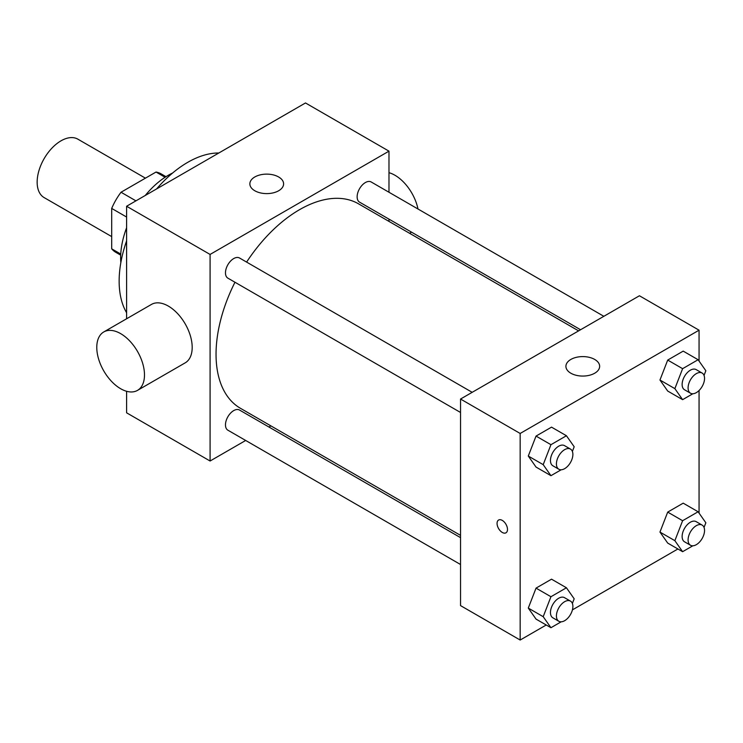 <?xml version="1.0" encoding="UTF-8"?>
<svg xmlns="http://www.w3.org/2000/svg" width="743" height="743" viewBox="0 0 743 743"><rect width="100%" height="100%" fill="white"/><g stroke="black" fill="none" stroke-linecap="round" stroke-linejoin="round"><path stroke-width="1.11" d="M145.424 178.162L77.866 139.164A33.732 19.476 120 0 0 51.871 148.201A33.732 19.476 120 0 0 37.15 182.146A33.732 19.476 120 0 0 44.134 197.592L111.691 236.59M135.932 200.851L121.025 192.242L156.021 172.042A45.304 26.154 120 0 1 161.175 173.899L165.995 176.676M120.747 254.05L111.691 248.821A45.304 26.154 120 0 0 115.871 252.36L120.691 255.146M111.691 248.821L111.691 208.421A45.304 26.154 120 0 1 121.025 192.242M126.598 217.03L111.691 208.421M165.076 177.271L156.021 172.042M120.83 262.716A67.464 38.952 -60 0 1 126.598 227.776M145.247 195.474A67.464 38.952 -60 0 1 172.617 173.008M126.598 312.729A96.98 55.994 -60 0 1 126.598 240.918M156.624 188.908A96.98 55.994 -60 0 1 218.813 153.002M245.673 440.469L210.083 461.013L126.598 412.811L126.598 391.282M126.598 318.775L126.598 206.248L305.494 102.961L388.979 151.154L388.979 192.251M270.916 425.897L268.947 427.03M460.539 412.476L227.878 278.151A11.637 6.715 -60 0 1 227.878 264.722A11.637 6.715 -60 0 1 239.515 257.997L472.176 392.323M460.539 564.513L227.878 430.188A11.637 6.715 -60 0 1 227.878 416.758A11.637 6.715 -60 0 1 239.515 410.034L460.539 537.644M388.979 219.129L388.979 221.395M210.083 461.013L210.083 254.44L388.979 151.154M580.562 329.743L359.547 202.142A11.637 6.715 -60 0 1 359.547 188.703A11.637 6.715 -60 0 1 371.184 181.979L603.845 316.304M460.539 535.369L240.5 408.334A118.063 68.161 -60 0 1 234.964 282.247M246.602 262.093A118.063 68.161 -60 0 1 358.563 203.842L578.602 330.876M103.769 331.954L151.47 304.416A33.732 19.476 60 0 1 185.202 323.892A33.732 19.476 60 0 1 185.202 362.844L137.501 390.381A33.732 19.476 -120 0 0 137.501 351.43A33.732 19.476 -120 0 0 103.769 331.954A33.732 19.476 -120 0 0 98.596 358.99A33.732 19.476 -120 0 0 120.635 388.719A33.732 19.476 -120 0 0 137.501 390.381M210.083 254.44L126.598 206.248M278.662 176.983A16.866 9.733 180 0 1 283.603 183.865A16.866 9.733 180 0 1 266.737 193.607A16.866 9.733 180 0 1 249.862 183.865A16.866 9.733 180 0 1 260.282 174.865A16.866 9.733 180 0 1 278.662 176.983M388.979 172.692A33.732 19.476 60 0 1 394.942 175.255A33.732 19.476 60 0 1 417.984 209.006M546.235 624.993L520.165 640.039L460.539 605.61L460.539 399.037L639.435 295.76L699.061 330.189L699.061 361.089M677.904 548.975L572.407 609.882M667.706 391.05L659.96 380.026L667.706 360.067L683.198 351.123L667.706 360.067L659.96 380.026L667.706 391.05L682.613 399.66L674.867 388.635L682.613 368.677L698.104 359.723L705.85 370.748L704.048 375.401M536.037 619.105L528.292 608.08L536.037 588.122L551.529 579.178L536.037 588.122L528.292 608.08L536.037 619.105L550.944 627.714L543.198 616.69L550.944 596.722L566.435 587.778L574.181 598.802L572.379 603.455M699.061 390.512L699.061 513.134M520.165 640.039L520.165 433.466L699.061 330.189M667.706 543.087L659.96 532.072L667.706 512.103L683.198 503.16L667.706 512.103L659.96 532.072L667.706 543.087L682.613 551.696L674.867 540.672L682.613 520.713L698.104 511.76L705.85 522.784L704.048 527.437M536.037 467.068L528.292 456.044L536.037 436.085L551.529 427.141L536.037 436.085L528.292 456.044L536.037 467.068L550.944 475.678L543.198 464.654L550.944 444.685L566.435 435.742L574.181 446.766L572.379 451.419M520.165 433.466L460.539 399.037M570.856 373.218A16.866 9.733 180 0 1 565.915 366.336A16.866 9.733 180 0 1 582.781 356.594A16.866 9.733 180 0 1 599.647 366.336A16.866 9.733 180 0 1 589.236 375.326A16.866 9.733 180 0 1 570.856 373.218M507.497 529.443A7.384 4.263 60 0 1 505.964 532.815A7.384 4.263 60 0 1 498.59 528.561A7.384 4.263 60 0 1 498.59 520.035A7.384 4.263 60 0 1 504.274 522.013A7.384 4.263 60 0 1 507.497 529.443M505.974 532.815A7.384 4.263 60 0 1 498.59 528.552A7.384 4.263 60 0 1 498.59 520.035M561.169 469.771L550.944 475.678M570.475 449.078L564.513 445.633A11.637 6.715 120 0 0 555.541 448.753A11.637 6.715 120 0 0 550.461 460.465A11.637 6.715 120 0 0 552.876 465.787L558.838 469.232A11.637 6.715 120 0 0 570.475 462.508A11.637 6.715 120 0 0 570.475 449.078A11.637 6.715 120 0 0 561.504 452.19A11.637 6.715 120 0 0 556.423 463.901A11.637 6.715 120 0 0 558.838 469.232M543.198 464.654L528.292 456.044M550.944 444.685L536.037 436.085M566.435 435.742L551.529 427.141M692.838 393.753L682.613 399.66M702.135 373.06L696.172 369.615A11.637 6.715 120 0 0 687.21 372.735A11.637 6.715 120 0 0 682.13 384.447A11.637 6.715 120 0 0 684.535 389.769L690.498 393.214A11.637 6.715 120 0 0 702.135 386.499A11.637 6.715 120 0 0 702.135 373.06A11.637 6.715 120 0 0 693.173 376.172A11.637 6.715 120 0 0 688.092 387.883A11.637 6.715 120 0 0 690.498 393.214M674.867 388.635L659.96 380.026M682.613 368.677L667.706 360.067M698.104 359.723L683.198 351.123M561.169 621.807L550.944 627.714M570.475 601.115L564.513 597.669A11.637 6.715 120 0 0 555.541 600.79A11.637 6.715 120 0 0 550.461 612.501A11.637 6.715 120 0 0 552.876 617.823L558.838 621.269A11.637 6.715 120 0 0 570.475 614.554A11.637 6.715 120 0 0 570.475 601.115A11.637 6.715 120 0 0 561.504 604.226A11.637 6.715 120 0 0 556.423 615.938A11.637 6.715 120 0 0 558.838 621.269M543.198 616.69L528.292 608.08M550.944 596.722L536.037 588.122M566.435 587.778L551.529 579.178M692.838 545.789L682.613 551.696M702.135 525.097L696.172 521.651A11.637 6.715 120 0 0 687.21 524.772A11.637 6.715 120 0 0 682.13 536.483A11.637 6.715 120 0 0 684.535 541.805L690.498 545.251A11.637 6.715 120 0 0 702.135 538.536A11.637 6.715 120 0 0 702.135 525.097A11.637 6.715 120 0 0 693.173 528.208A11.637 6.715 120 0 0 688.092 539.92A11.637 6.715 120 0 0 690.498 545.251M674.867 540.672L659.96 532.072M682.613 520.713L667.706 512.103M698.104 511.76L683.198 503.16M411.548 232.16L409.588 233.302"/></g></svg>
